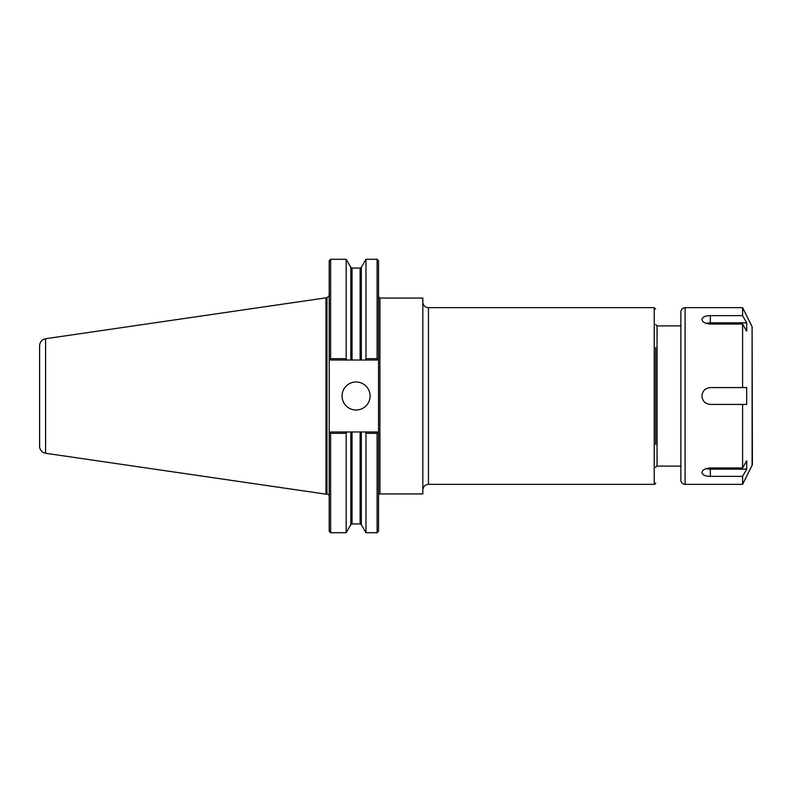 <?xml version="1.0" encoding="UTF-8"?>
<svg xmlns="http://www.w3.org/2000/svg" width="792" height="792" viewBox="0 0 792 792"><rect width="100%" height="100%" fill="white"/><g stroke="black" fill="none" stroke-linecap="round" stroke-linejoin="round"><path stroke-width="1.19" d="M422.829 489.951C423.166 486.545 425.027 484.674 428.442 484.338L428.442 307.662A5.613 5.613 0 0 1 422.829 302.049M379.913 493.941L379.913 298.059L422.829 298.059L422.829 493.941L379.913 493.941A1.406 1.406 0 0 0 378.517 495.346M655.647 347.53L655.647 444.47M655.647 482.942A1.406 1.406 0 0 1 654.241 484.338L654.241 307.662L655.647 309.058M655.647 467.518A1.406 1.406 0 0 1 657.053 466.112L680.882 466.112M330.611 358.687L329.937 359.36L330.611 360.033L352.034 360.033L352.034 268.052L350.816 267.35L346.163 259.281L346.163 358.687L330.611 358.687L330.611 259.281L329.215 260.687L329.215 531.313L330.611 532.719L346.163 532.719L346.163 433.313L346.945 431.967L330.611 431.967L329.937 432.64L330.611 433.313L330.611 532.719M329.215 433.373L329.937 432.64L329.215 433.373M330.611 433.313L346.163 433.313M352.034 360.033L361.34 360.033L361.34 267.35L365.993 259.281L377.111 259.281L378.517 260.687L378.517 433.373L377.111 431.967L365.211 431.967L365.993 433.313L365.993 532.719L377.111 532.719L377.111 433.313L377.784 432.64L378.517 433.373L378.517 531.313L377.111 532.719M365.211 431.967L346.945 431.967M377.111 259.281L377.111 358.687L365.993 358.687L365.211 360.033L377.111 360.033L377.784 359.36L377.111 358.687M378.517 358.627L377.784 359.36L378.517 358.627M346.945 360.033L346.163 358.687M329.937 359.36L329.215 358.627L329.937 359.36M361.34 360.033L365.211 360.033M365.993 259.281L365.993 358.687M365.993 433.313L377.111 433.313M342.055 396A14.018 14.018 0 0 1 356.083 381.982A14.018 14.018 0 0 1 370.102 396A14.018 14.018 0 0 1 356.083 410.018A14.018 14.018 0 0 1 342.055 396M45.599 338.728C41.887 339.57 39.887 341.877 39.6 345.668L39.6 446.332A7.009 7.009 0 0 0 45.599 453.272L45.599 338.728L325.967 297.841L325.967 494.158L326.967 494.158A2.247 2.247 0 0 1 329.215 496.396M39.6 396L39.6 433.432M710.335 315.642L742.589 315.642L746.707 322.819L746.707 331.234L742.589 324.047L710.335 324.047C705.226 323.68 702.425 322.166 701.92 319.493C702.425 317.057 705.226 315.77 710.335 315.642L710.335 322.819L746.707 322.819M706.098 323.393A8.415 4.207 180 0 1 710.335 322.819M746.707 469.181L742.589 476.358L710.335 476.358C705.226 476.23 702.425 474.943 701.92 472.507C702.425 469.834 705.226 468.32 710.335 467.953L742.589 467.953L746.707 460.766L746.707 469.181L710.335 469.181A8.415 4.207 0 0 1 706.098 468.607M685.09 307.662C682.536 307.91 681.14 309.316 680.882 311.87L680.882 480.13A4.207 4.207 0 0 0 685.09 484.338L685.09 307.662L742.589 307.662L742.589 315.642M742.589 476.358L742.589 484.338L685.09 484.338M742.589 404.415L710.335 404.415C705.226 403.91 702.425 401.108 701.92 396C702.425 390.892 705.226 388.09 710.335 387.585L746.707 387.585L746.707 404.415L742.589 404.415L742.589 467.953M742.589 324.047L742.589 387.585M752.103 465.3L752.103 326.7L752.4 464.043A2.802 2.802 0 0 1 752.103 465.3L742.589 484.338M655.647 324.482L657.053 325.888L657.053 466.112M361.34 431.967L361.34 524.651L365.993 532.719M350.816 267.35L350.816 360.033M350.816 431.967L350.816 524.651L346.163 532.719M352.034 431.967L352.034 523.948L360.122 523.948L361.34 524.651M352.034 268.052L360.122 268.052L360.122 360.033M360.122 431.967L360.122 523.948M325.967 297.841L326.967 297.841L326.967 494.158M710.335 476.358L710.335 469.181M428.442 484.338L654.241 484.338M428.442 307.662L654.241 307.662M657.053 325.888L680.882 325.888M379.913 298.059L378.517 296.653M330.611 259.281L346.163 259.281M350.816 524.651L352.034 523.948M361.34 267.35L360.122 268.052M45.599 453.272L325.967 494.158M326.967 297.841L329.215 295.604M752.103 326.7L742.589 307.662"/></g></svg>
